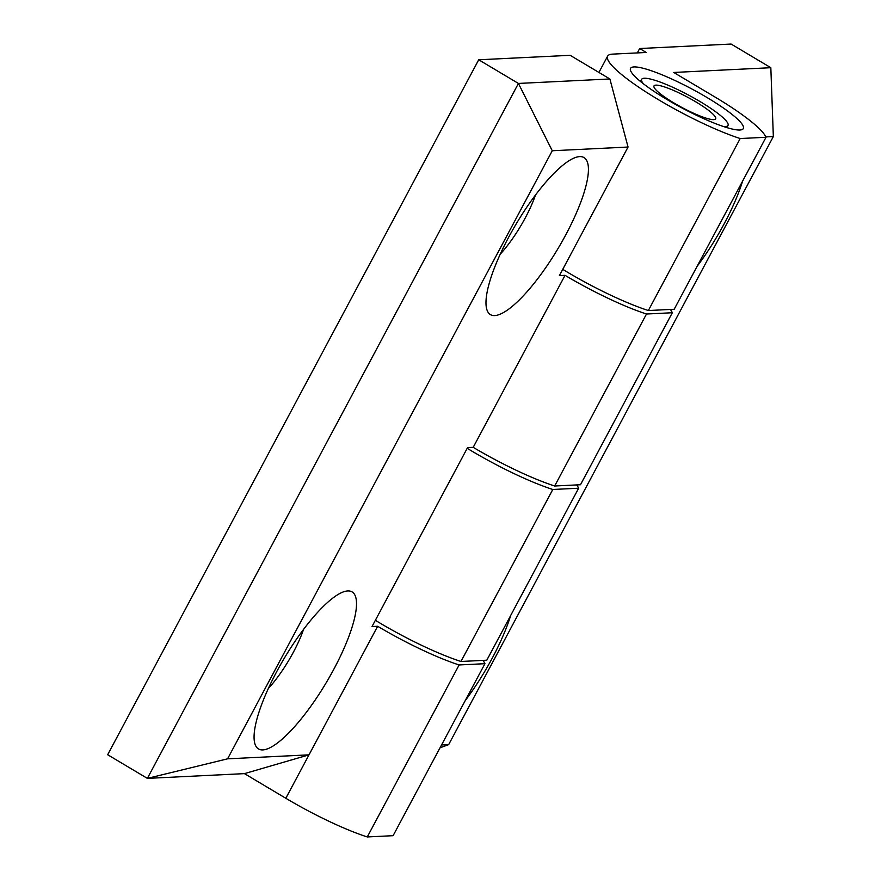 <?xml version="1.0" encoding="UTF-8"?>
<svg xmlns="http://www.w3.org/2000/svg" width="881" height="881" viewBox="0 0 881 881"><rect width="100%" height="100%" fill="white"/><g stroke="black" fill="none" stroke-linecap="round" stroke-linejoin="round"><path stroke-width="1.32" d="M494.759 315.574A91.393 24.272 120.8 0 0 565.855 234.687A91.393 24.272 120.8 0 0 579.643 156.609A91.393 24.272 120.8 0 0 576.416 157.181A91.393 24.272 120.8 0 0 516.343 223.664A91.393 24.272 120.8 0 0 486.488 308.152A91.393 24.272 120.8 0 0 494.759 315.574M535.505 194.998A55.932 14.856 -59.2 0 1 500.254 254.169M262.846 749.907A91.393 24.272 120.8 0 0 333.943 669.02A91.393 24.272 120.8 0 0 347.72 590.942A91.393 24.272 120.8 0 0 344.504 591.525A91.393 24.272 120.8 0 0 284.431 658.008A91.393 24.272 120.8 0 0 254.576 742.485A91.393 24.272 120.8 0 0 262.846 749.907M303.593 629.331A55.932 14.856 -59.2 0 1 268.342 688.513M670.364 309.451A89.895 15.054 -151.9 0 1 672.324 312.744L580.491 484.737L554.667 486.004L646.5 314.01A89.895 15.054 -151.9 0 1 565.04 275.335L473.207 447.328L467.569 447.603L372.024 626.556L377.652 626.27L309.011 754.841L244.455 773.628L285.818 798.274A89.895 15.054 28.1 0 0 367.278 836.95L393.102 835.684L484.946 663.69L459.122 664.957A89.895 15.054 -151.9 0 1 377.652 626.27M672.324 312.744L646.5 314.01M554.667 486.004A89.895 15.054 -151.9 0 1 473.207 447.328M552.266 150.75L227.584 758.827L147.369 778.386L107.658 754.731L478.713 59.787L570.161 55.316L609.883 78.971L518.424 83.442L552.266 150.75L628.054 147.039L559.402 275.61L565.04 275.335M482.975 660.398A89.895 15.054 -151.9 0 1 484.946 663.69M459.122 664.957L367.278 836.95M478.713 59.787L518.424 83.442L147.369 778.386L244.455 773.628M227.584 758.827L309.011 754.841L285.818 798.274M609.883 78.971L628.054 147.039M633.979 66.934A63.928 10.704 28.1 0 0 630.367 68.817A63.928 10.704 28.1 0 0 675.485 104.421A63.928 10.704 28.1 0 0 739.875 130.014A63.928 10.704 28.1 0 0 743.035 128.978A63.928 10.704 28.1 0 0 700.802 93.904A63.928 10.704 28.1 0 0 633.979 66.934M697.102 266.348A91.393 24.272 120.8 0 0 742.584 181.178M552.805 489.484L578.641 488.217L486.797 660.21L460.972 661.477L552.805 489.484A89.895 15.054 28.1 0 1 467.194 448.297M578.641 488.217A89.895 15.054 28.1 0 0 576.67 484.924M375.361 620.301A89.895 15.054 28.1 0 0 460.972 661.477M562.75 269.355A89.895 15.054 28.1 0 0 648.361 310.53L674.185 309.264L766.018 137.271L740.194 138.537A89.895 15.054 -151.9 0 1 651.334 95.357A89.895 15.054 -151.9 0 1 607.626 56.142A89.895 15.054 -151.9 0 1 612.46 54.126L646.291 52.475L639.672 48.532L731.12 44.05L770.831 67.705L673.745 72.462L715.108 97.097A89.895 15.054 -151.9 0 1 766.018 137.271M648.361 310.53L740.194 138.537M440.026 747.804L448.671 744.621L773.342 136.544L770.831 67.705M773.342 136.544L765.864 136.907M465.19 700.692A91.393 24.272 120.8 0 0 510.672 615.511M448.671 744.621L441.546 744.963M637.326 52.904L639.672 48.532M643.46 83.849A48.94 8.193 -151.9 0 1 641.665 79.334A48.94 8.193 -151.9 0 1 665.706 84.235A48.94 8.193 -151.9 0 1 709.359 107.394A48.94 8.193 -151.9 0 1 728.014 125.443A48.94 8.193 -151.9 0 1 723.257 126.457M671.179 89.422A34.965 5.848 -151.9 0 1 702.355 105.962A34.965 5.848 -151.9 0 1 715.68 118.858A34.965 5.848 -151.9 0 1 698.501 115.356A34.965 5.848 -151.9 0 1 667.313 98.815A34.965 5.848 -151.9 0 1 653.999 85.92A34.965 5.848 -151.9 0 1 671.179 89.422M598.915 72.44L607.626 56.142M641.665 79.334L640.509 81.504M728.014 125.443L726.858 127.602"/></g></svg>
